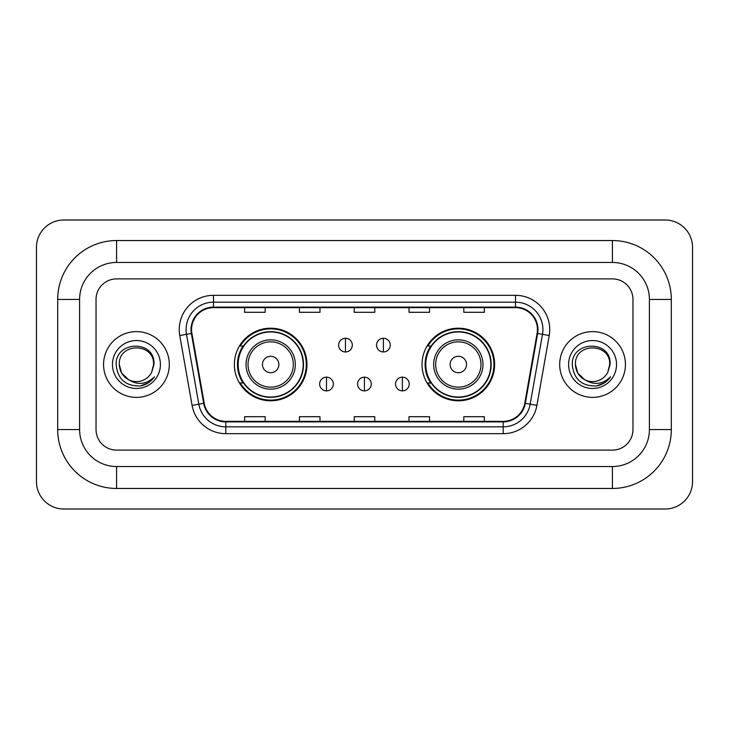 <?xml version="1.0" encoding="UTF-8"?>
<svg xmlns="http://www.w3.org/2000/svg" width="729" height="729" viewBox="0 0 729 729"><rect width="100%" height="100%" fill="white"/><g stroke="black" fill="none" stroke-linecap="round" stroke-linejoin="round"><path stroke-width="1.09" d="M422.027 364.5A36.295 36.295 0 0 0 458.322 400.795A36.295 36.295 0 0 0 494.626 364.5A36.295 36.295 0 0 0 458.322 328.205A36.295 36.295 0 0 0 422.027 364.5M234.373 364.5A36.295 36.295 0 0 0 270.678 400.795A36.295 36.295 0 0 0 306.973 364.5A36.295 36.295 0 0 0 270.678 328.205A36.295 36.295 0 0 0 234.373 364.5M243.085 382.989A33.215 33.215 0 0 1 243.085 346.011M430.73 382.989A33.215 33.215 0 0 1 430.73 346.011M103.564 364.5A32.878 32.878 0 0 0 136.441 397.378A32.878 32.878 0 0 0 169.31 364.5A32.878 32.878 0 0 0 136.441 331.622A32.878 32.878 0 0 0 103.564 364.5A32.878 32.878 0 0 0 136.441 397.378A32.878 32.878 0 0 0 169.31 364.5A32.878 32.878 0 0 0 136.441 331.622A32.878 32.878 0 0 0 103.564 364.5M559.69 364.5A32.878 32.878 0 0 0 592.559 397.378A32.878 32.878 0 0 0 625.436 364.5A32.878 32.878 0 0 0 592.559 331.622A32.878 32.878 0 0 0 559.69 364.5A32.878 32.878 0 0 0 592.559 397.378A32.878 32.878 0 0 0 625.436 364.5A32.878 32.878 0 0 0 592.559 331.622A32.878 32.878 0 0 0 559.69 364.5M191.572 329.572A21.916 21.916 0 0 1 213.488 307.656L515.512 307.656A21.916 21.916 0 0 1 537.091 333.381L524.78 403.237A21.916 21.916 0 0 1 503.192 421.344L225.808 421.344A21.916 21.916 0 0 1 204.22 403.237L191.909 333.381A21.916 21.916 0 0 1 191.572 329.572M191.025 329.572A22.462 22.462 0 0 0 191.363 333.472L203.683 403.328A22.462 22.462 0 0 0 225.808 421.891L503.192 421.891A22.462 22.462 0 0 0 525.317 403.328L537.638 333.472A22.462 22.462 0 0 0 515.512 307.109L213.488 307.109A22.462 22.462 0 0 0 191.025 329.572M179.762 335.522A34.245 34.245 0 0 1 213.488 295.327L515.512 295.327A34.245 34.245 0 0 1 549.238 335.522L536.918 405.379A34.245 34.245 0 0 1 503.192 433.673L225.808 433.673A34.245 34.245 0 0 1 192.082 405.379L179.762 335.522L186.506 334.329A27.392 27.392 0 0 1 213.488 302.18L515.512 302.18A27.392 27.392 0 0 1 542.494 334.329L530.174 404.185A27.392 27.392 0 0 1 503.192 426.82L225.808 426.82A27.392 27.392 0 0 1 198.826 404.185L186.506 334.329A27.392 27.392 0 0 1 186.095 329.572M632.963 299.437A20.549 20.549 0 0 0 612.424 278.888L116.576 278.888A20.549 20.549 0 0 0 96.037 299.437L96.037 429.563A20.549 20.549 0 0 0 116.576 450.112L612.424 450.112A20.549 20.549 0 0 0 632.963 429.563L632.963 299.437A20.549 20.549 0 0 0 612.424 278.888L116.576 278.888A20.549 20.549 0 0 0 96.037 299.437L96.037 429.563A20.549 20.549 0 0 0 116.576 450.112L612.424 450.112A20.549 20.549 0 0 0 632.963 429.563L632.963 299.437M354.23 307.656L354.23 312.294L374.77 312.294L374.77 307.656M299.437 307.656L299.437 312.294L319.985 312.294L319.985 307.656M244.652 307.656L244.652 312.294L265.192 312.294L265.192 307.656M409.015 307.656L409.015 312.294L429.563 312.294L429.563 307.656M463.808 307.656L463.808 312.294L484.348 312.294L484.348 307.656M374.77 421.344L374.77 416.706L354.23 416.706L354.23 421.344M319.985 421.344L319.985 416.706L299.437 416.706L299.437 421.344M265.192 421.344L265.192 416.706L244.652 416.706L244.652 421.344M429.563 421.344L429.563 416.706L409.015 416.706L409.015 421.344M484.348 421.344L484.348 416.706L463.808 416.706L463.808 421.344M612.424 240.543A58.894 58.894 0 0 1 671.318 299.437A58.894 58.894 0 0 0 612.424 240.543L116.576 240.543A58.894 58.894 0 0 0 57.682 299.437A58.894 58.894 0 0 1 116.576 240.543L116.576 262.458L612.424 262.458L116.576 262.458A36.979 36.979 0 0 0 79.598 299.437L79.598 429.563A36.979 36.979 0 0 0 116.576 466.542L612.424 466.542L116.576 466.542L116.576 488.457L612.424 488.457A58.894 58.894 0 0 0 671.318 429.563L671.318 299.437L649.402 299.437A36.979 36.979 0 0 0 612.424 262.458L612.424 240.543M671.318 429.563L649.402 429.563L649.402 299.437L649.402 429.563A36.979 36.979 0 0 1 612.424 466.542L612.424 488.457M692.55 247.386A27.392 27.392 0 0 0 665.158 219.994L63.842 219.994A27.392 27.392 0 0 0 36.45 247.386L36.45 481.614A27.392 27.392 0 0 0 63.842 509.006L665.158 509.006A27.392 27.392 0 0 0 692.55 481.614L692.55 247.386M57.682 429.563L79.598 429.563L79.598 299.437L57.682 299.437L57.682 429.563A58.894 58.894 0 0 0 116.576 488.457M128.623 379.736L121.615 373.057L119.319 364.5C118.271 342.411 154.612 342.411 153.564 364.5L151.687 372.291L153.974 364.5C155.669 339.778 115.401 340.379 116.148 364.5C117.515 379.062 125.543 386.233 140.232 385.996C146.219 384.848 150.958 381.786 154.457 376.82C146.556 384.411 137.991 385.404 128.76 379.8A17.122 17.122 0 0 0 151.687 372.291M128.76 379.8C122.773 376.501 119.62 371.398 119.319 364.5C118.271 342.411 154.612 342.411 153.564 364.5L153.564 364.737M119.319 364.5C118.271 342.411 154.612 342.411 153.564 364.5M112.466 364.5A23.966 23.966 0 0 0 136.441 388.466A23.966 23.966 0 0 0 160.407 364.5A23.966 23.966 0 0 0 136.441 340.534A23.966 23.966 0 0 0 112.466 364.5M154.411 376.893L148.342 382.798M148.197 382.889L140.342 385.978M278.888 364.5A8.219 8.219 0 0 0 270.678 356.281A8.219 8.219 0 0 0 262.458 364.5A8.219 8.219 0 0 0 270.678 372.719A8.219 8.219 0 0 0 278.888 364.5M295.327 364.5A24.658 24.658 0 0 0 270.678 339.842A24.658 24.658 0 0 0 246.019 364.5A24.658 24.658 0 0 0 270.678 389.158A24.658 24.658 0 0 0 295.327 364.5A24.658 24.658 0 0 1 270.678 389.158A24.658 24.658 0 0 1 246.019 364.5M303.2 364.5A32.532 32.532 0 0 0 270.678 331.968A32.532 32.532 0 0 0 238.146 364.5A32.532 32.532 0 0 0 270.678 397.032A32.532 32.532 0 0 0 303.2 364.5M306.289 364.5A35.612 35.612 0 0 1 240.242 382.989L243.541 382.989A32.841 32.841 0 0 0 292.402 389.122A32.841 32.841 0 0 0 292.402 339.878A32.841 32.841 0 0 0 243.541 346.011L240.242 346.011A35.612 35.612 0 0 1 306.289 364.5M466.542 364.5A8.219 8.219 0 0 0 458.322 356.281A8.219 8.219 0 0 0 450.112 364.5A8.219 8.219 0 0 0 458.322 372.719A8.219 8.219 0 0 0 466.542 364.5M482.981 364.5A24.658 24.658 0 0 0 458.322 339.842A24.658 24.658 0 0 0 433.673 364.5A24.658 24.658 0 0 0 458.322 389.158A24.658 24.658 0 0 0 482.981 364.5A24.658 24.658 0 0 1 458.322 389.158A24.658 24.658 0 0 1 433.673 364.5M490.854 364.5A32.532 32.532 0 0 0 458.322 331.968A32.532 32.532 0 0 0 425.8 364.5A32.532 32.532 0 0 0 458.322 397.032A32.532 32.532 0 0 0 490.854 364.5M493.943 364.5A35.612 35.612 0 0 1 427.887 382.989L431.194 382.989A32.841 32.841 0 0 0 480.056 389.122A32.841 32.841 0 0 0 480.056 339.878A32.841 32.841 0 0 0 431.194 346.011L427.887 346.011A35.612 35.612 0 0 1 493.943 364.5M345.464 338.274A6.853 6.853 0 0 0 338.611 345.118A6.853 6.853 0 0 0 345.464 351.97A6.853 6.853 0 0 0 352.307 345.118A6.853 6.853 0 0 0 345.464 338.274L345.464 351.97A6.853 6.853 0 0 0 352.307 345.118A6.853 6.853 0 0 0 345.464 338.274M383.399 338.274A6.853 6.853 0 0 0 376.556 345.118A6.853 6.853 0 0 0 383.399 351.97A6.853 6.853 0 0 0 390.252 345.118A6.853 6.853 0 0 0 383.399 338.274L383.399 351.97A6.853 6.853 0 0 0 390.252 345.118A6.853 6.853 0 0 0 383.399 338.274M326.492 377.166A6.853 6.853 0 0 0 319.639 384.019A6.853 6.853 0 0 0 326.492 390.872A6.853 6.853 0 0 0 333.335 384.019A6.853 6.853 0 0 0 326.492 377.166L326.492 390.872A6.853 6.853 0 0 0 333.335 384.019A6.853 6.853 0 0 0 326.492 377.166M364.427 377.166A6.853 6.853 0 0 0 357.584 384.019A6.853 6.853 0 0 0 364.427 390.872A6.853 6.853 0 0 0 371.28 384.019A6.853 6.853 0 0 0 364.427 377.166L364.427 390.872A6.853 6.853 0 0 0 371.28 384.019A6.853 6.853 0 0 0 364.427 377.166M402.372 377.166A6.853 6.853 0 0 0 395.528 384.019A6.853 6.853 0 0 0 402.372 390.872A6.853 6.853 0 0 0 409.224 384.019A6.853 6.853 0 0 0 402.372 377.166L402.372 390.872A6.853 6.853 0 0 0 409.224 384.019A6.853 6.853 0 0 0 402.372 377.166M584.64 379.681L577.732 373.057L575.436 364.5C574.388 342.411 610.729 342.411 609.681 364.5L607.804 372.291L610.091 364.5C611.795 339.778 571.518 340.379 572.265 364.5C573.632 379.062 581.66 386.233 596.349 385.996C602.336 384.848 607.075 381.786 610.574 376.82C602.673 384.411 594.108 385.404 584.877 379.8A17.122 17.122 0 0 0 607.804 372.291M584.877 379.8C578.89 376.501 575.746 371.398 575.436 364.5C574.388 342.411 610.729 342.411 609.681 364.5L609.681 364.737M575.436 364.5C574.388 342.411 610.729 342.411 609.681 364.5M568.593 364.5A23.966 23.966 0 0 0 592.559 388.466A23.966 23.966 0 0 0 616.534 364.5A23.966 23.966 0 0 0 592.559 340.534A23.966 23.966 0 0 0 568.593 364.5M610.528 376.893L604.459 382.798M604.314 382.889L596.459 385.978M515.512 295.327L515.512 307.109M186.506 334.329L191.363 333.472M225.808 433.673L225.808 421.891M503.192 421.891L503.192 433.673M525.317 403.328L536.918 405.379M192.082 405.379L203.683 403.328M537.638 333.472L549.238 335.522M213.488 295.327L213.488 307.109M293.322 364.5A22.654 22.654 0 0 0 270.678 341.846A22.654 22.654 0 0 0 248.024 364.5A22.654 22.654 0 0 0 270.678 387.154A22.654 22.654 0 0 0 293.322 364.5M480.976 364.5A22.654 22.654 0 0 0 458.322 341.846A22.654 22.654 0 0 0 435.678 364.5A22.654 22.654 0 0 0 458.322 387.154A22.654 22.654 0 0 0 480.976 364.5"/></g></svg>
